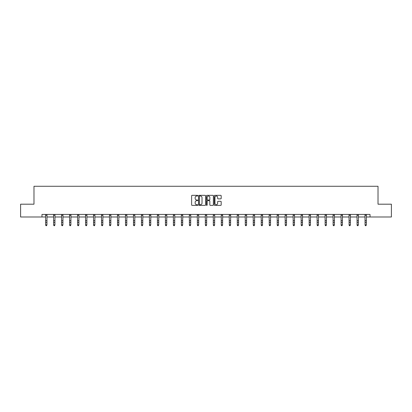 <?xml version="1.0" encoding="UTF-8"?>
<svg xmlns="http://www.w3.org/2000/svg" width="412" height="412" viewBox="0 0 412 412"><rect width="100%" height="100%" fill="white"/><g stroke="black" fill="none" stroke-linecap="round" stroke-linejoin="round"><path stroke-width="0.62" d="M197.812 195.685A0.35 0.35 0 0 0 197.456 195.329L192.121 195.329A0.505 0.505 0 0 0 191.616 195.834L191.616 204.877A0.505 0.505 0 0 0 192.121 205.382L197.456 205.382A0.35 0.35 0 0 0 197.812 205.027A0.35 0.35 0 0 0 197.456 204.676L196.766 204.676A1.607 1.607 0 0 1 195.159 203.07L195.159 202.318A1.607 1.607 0 0 1 196.766 200.706L197.456 200.706A0.35 0.35 0 0 0 197.812 200.356A0.35 0.35 0 0 0 197.456 200.005L196.766 200.005A1.607 1.607 0 0 1 195.159 198.399L195.159 197.642A1.607 1.607 0 0 1 196.766 196.035L197.456 196.035A0.35 0.35 0 0 0 197.812 195.685M220.683 198.872A0.505 0.505 0 0 0 221.187 198.373L221.187 195.834A0.505 0.505 0 0 0 220.683 195.329L214.755 195.329A0.505 0.505 0 0 0 214.25 195.834L214.25 204.877A0.505 0.505 0 0 0 214.755 205.382L220.683 205.382A0.505 0.505 0 0 0 221.187 204.877L221.187 201.813A0.505 0.505 0 0 0 220.683 201.308L218.149 201.308A0.505 0.505 0 0 0 217.644 201.813L217.644 203.332A1.344 1.344 0 0 1 216.3 204.676A1.344 1.344 0 0 1 214.956 203.332L214.956 197.379A1.344 1.344 0 0 1 216.3 196.035A1.344 1.344 0 0 1 217.644 197.379L217.644 198.373A0.505 0.505 0 0 0 218.149 198.872L220.683 198.872M41.973 216.99L20.6 216.99L20.6 204.192L33.985 204.192L33.985 186.281L378.015 186.281L378.015 204.192L391.4 204.192L391.4 216.99L370.028 216.99L370.028 214.431L41.973 214.431L41.973 216.99L45.655 216.99M205.562 195.834A0.505 0.505 0 0 0 205.058 195.329L199.13 195.329A0.505 0.505 0 0 0 198.625 195.834L198.625 204.877A0.505 0.505 0 0 0 199.13 205.382L205.058 205.382A0.505 0.505 0 0 0 205.562 204.877L205.562 195.834M206.942 195.329L212.87 195.329A0.505 0.505 0 0 1 213.375 195.834L213.375 204.877A0.505 0.505 0 0 1 212.87 205.382L210.331 205.382A0.505 0.505 0 0 1 209.832 204.877L209.832 201.21A0.505 0.505 0 0 0 209.327 200.706L207.648 200.706A0.505 0.505 0 0 0 207.143 201.21L207.143 205.027A0.35 0.35 0 0 1 206.793 205.382A0.35 0.35 0 0 1 206.438 205.027L206.438 195.834A0.505 0.505 0 0 1 206.942 195.329M46.937 216.99L53.642 216.99M54.92 216.99L61.625 216.99M62.907 216.99L69.613 216.99M70.89 216.99L77.595 216.99M78.877 216.99L85.583 216.99M86.86 216.99L93.565 216.99M94.848 216.99L101.553 216.99M102.83 216.99L109.535 216.99M110.818 216.99L117.523 216.99M118.8 216.99L125.511 216.99M126.788 216.99L133.493 216.99M134.775 216.99L141.481 216.99M142.758 216.99L149.463 216.99M150.746 216.99L157.451 216.99M158.728 216.99L165.433 216.99M166.716 216.99L173.421 216.99M174.698 216.99L181.404 216.99M182.686 216.99L189.391 216.99M190.668 216.99L197.374 216.99M198.656 216.99L205.361 216.99M206.639 216.99L213.344 216.99M214.626 216.99L221.332 216.99M222.609 216.99L229.314 216.99M230.596 216.99L237.302 216.99M238.579 216.99L245.284 216.99M246.567 216.99L253.272 216.99M254.549 216.99L261.254 216.99M262.537 216.99L269.242 216.99M270.519 216.99L277.224 216.99M278.507 216.99L285.212 216.99M286.489 216.99L293.2 216.99M294.477 216.99L301.182 216.99M302.465 216.99L309.17 216.99M310.447 216.99L317.152 216.99M318.435 216.99L325.14 216.99M326.417 216.99L333.123 216.99M334.405 216.99L341.11 216.99M342.387 216.99L349.093 216.99M350.375 216.99L357.08 216.99M358.358 216.99L365.063 216.99M366.345 216.99L370.028 216.99M199.681 196.035A0.35 0.35 0 0 0 199.331 196.385L199.331 204.326A0.35 0.35 0 0 0 199.681 204.676L200.412 204.676A1.607 1.607 0 0 0 202.019 203.07L202.019 197.642A1.607 1.607 0 0 0 200.412 196.035L199.681 196.035M209.832 197.405A1.344 1.344 0 0 0 208.487 196.06A1.344 1.344 0 0 0 207.143 197.405L207.143 199.501A0.505 0.505 0 0 0 207.648 200.005L209.327 200.005A0.505 0.505 0 0 0 209.832 199.501L209.832 197.405M45.593 214.431L45.655 224.875L46.937 224.875L46.551 225.719L46.041 225.606L46.551 225.719M46.551 225.606L46.937 224.875L46.999 214.431M46.041 225.719L45.655 225.158L46.041 225.606M53.575 214.431L53.642 224.875L54.92 224.875L54.539 225.719L54.024 225.606L54.539 225.719M54.539 225.606L54.92 224.875L54.987 214.431M54.024 225.719L53.642 225.158L54.024 225.606M61.563 214.431L61.625 224.875L62.907 224.875L62.521 225.719L62.011 225.606L62.521 225.719M62.521 225.606L62.907 224.875L62.969 214.431M62.011 225.719L61.625 225.158L62.011 225.606M69.546 214.431L69.613 224.875L70.89 224.875L70.509 225.719L69.994 225.606L70.509 225.719M70.509 225.606L70.89 224.875L70.957 214.431M69.994 225.719L69.613 225.158L69.994 225.606M77.533 214.431L77.595 224.875L78.877 224.875L78.491 225.719L77.981 225.606L78.491 225.719M78.491 225.606L78.877 224.875L78.939 214.431M77.981 225.719L77.595 225.158L77.981 225.606M85.516 214.431L85.583 224.875L86.86 224.875L86.479 225.719L85.964 225.606L86.479 225.719M86.479 225.606L86.86 224.875L86.927 214.431M85.964 225.719L85.583 225.158L85.964 225.606M93.503 214.431L93.565 224.875L94.848 224.875L94.461 225.719L93.951 225.606L94.461 225.719M94.461 225.606L94.848 224.875L94.915 214.431M93.951 225.719L93.565 225.158L93.951 225.606M101.486 214.431L101.553 224.875L102.83 224.875L102.449 225.719L101.934 225.606L102.449 225.719M102.449 225.606L102.83 224.875L102.897 214.431M101.934 225.719L101.553 225.158L101.934 225.606M109.474 214.431L109.535 224.875L110.818 224.875L110.431 225.719L109.922 225.606L110.431 225.719M110.431 225.606L110.818 224.875L110.885 214.431M109.922 225.719L109.535 225.158L109.922 225.606M117.456 214.431L117.523 224.875L118.8 224.875L118.419 225.719L117.909 225.606L118.419 225.719M118.419 225.606L118.8 224.875L118.867 214.431M117.909 225.719L117.523 225.158L117.909 225.606M125.444 214.431L125.511 224.875L126.788 224.875L126.402 225.719L125.892 225.606L126.402 225.719M126.402 225.606L126.788 224.875L126.855 214.431M125.892 225.719L125.511 225.158L125.892 225.606M133.426 214.431L133.493 224.875L134.775 224.875L134.389 225.719L133.879 225.606L134.389 225.719M134.389 225.606L134.775 224.875L134.837 214.431M133.879 225.719L133.493 225.158L133.879 225.606M141.414 214.431L141.481 224.875L142.758 224.875L142.372 225.719L141.862 225.606L142.372 225.719M142.372 225.606L142.758 224.875L142.825 214.431M141.862 225.719L141.481 225.158L141.862 225.606M149.396 214.431L149.463 224.875L150.746 224.875L150.359 225.719L149.85 225.606L150.359 225.719M150.359 225.606L150.746 224.875L150.807 214.431M149.85 225.719L149.463 225.158L149.85 225.606M157.384 214.431L157.451 224.875L158.728 224.875L158.347 225.719L157.832 225.606L158.347 225.719M158.347 225.606L158.728 224.875L158.795 214.431M157.832 225.719L157.451 225.158L157.832 225.606M165.372 214.431L165.433 224.875L166.716 224.875L166.33 225.719L165.82 225.606L166.33 225.719M166.33 225.606L166.716 224.875L166.778 214.431M165.82 225.719L165.433 225.158L165.82 225.606M173.354 214.431L173.421 224.875L174.698 224.875L174.317 225.719L173.802 225.606L174.317 225.719M174.317 225.606L174.698 224.875L174.765 214.431M173.802 225.719L173.421 225.158L173.802 225.606M181.342 214.431L181.404 224.875L182.686 224.875L182.3 225.719L181.79 225.606L182.3 225.719M182.3 225.606L182.686 224.875L182.748 214.431M181.79 225.719L181.404 225.158L181.79 225.606M189.324 214.431L189.391 224.875L190.668 224.875L190.287 225.719L189.772 225.606L190.287 225.719M190.287 225.606L190.668 224.875L190.735 214.431M189.772 225.719L189.391 225.158L189.772 225.606M197.312 214.431L197.374 224.875L198.656 224.875L198.27 225.719L197.76 225.606L198.27 225.719M198.27 225.606L198.656 224.875L198.718 214.431M197.76 225.719L197.374 225.158L197.76 225.606M205.294 214.431L205.361 224.875L206.639 224.875L206.257 225.719L205.743 225.606L206.257 225.719M206.257 225.606L206.639 224.875L206.706 214.431M205.743 225.719L205.361 225.158L205.743 225.606M213.282 214.431L213.344 224.875L214.626 224.875L214.24 225.719L213.73 225.606L214.24 225.719M214.24 225.606L214.626 224.875L214.688 214.431M213.73 225.719L213.344 225.158L213.73 225.606M221.265 214.431L221.332 224.875L222.609 224.875L222.228 225.719L221.713 225.606L222.228 225.719M222.228 225.606L222.609 224.875L222.676 214.431M221.713 225.719L221.332 225.158L221.713 225.606M229.252 214.431L229.314 224.875L230.596 224.875L230.21 225.719L229.7 225.606L230.21 225.719M230.21 225.606L230.596 224.875L230.658 214.431M229.7 225.719L229.314 225.158L229.7 225.606M237.235 214.431L237.302 224.875L238.579 224.875L238.198 225.719L237.683 225.606L238.198 225.719M238.198 225.606L238.579 224.875L238.646 214.431M237.683 225.719L237.302 225.158L237.683 225.606M245.222 214.431L245.284 224.875L246.567 224.875L246.18 225.719L245.67 225.606L246.18 225.719M246.18 225.606L246.567 224.875L246.628 214.431M245.67 225.719L245.284 225.158L245.67 225.606M253.205 214.431L253.272 224.875L254.549 224.875L254.168 225.719L253.653 225.606L254.168 225.719M254.168 225.606L254.549 224.875L254.616 214.431M253.653 225.719L253.272 225.158L253.653 225.606M261.193 214.431L261.254 224.875L262.537 224.875L262.15 225.719L261.641 225.606L262.15 225.719M262.15 225.606L262.537 224.875L262.604 214.431M261.641 225.719L261.254 225.158L261.641 225.606M269.175 214.431L269.242 224.875L270.519 224.875L270.138 225.719L269.628 225.606L270.138 225.719M270.138 225.606L270.519 224.875L270.586 214.431M269.628 225.719L269.242 225.158L269.628 225.606M277.163 214.431L277.224 224.875L278.507 224.875L278.121 225.719L277.611 225.606L278.121 225.719M278.121 225.606L278.507 224.875L278.574 214.431M277.611 225.719L277.224 225.158L277.611 225.606M285.145 214.431L285.212 224.875L286.489 224.875L286.108 225.719L285.598 225.606L286.108 225.719M286.108 225.606L286.489 224.875L286.556 214.431M285.598 225.719L285.212 225.158L285.598 225.606M293.133 214.431L293.2 224.875L294.477 224.875L294.091 225.719L293.581 225.606L294.091 225.719M294.091 225.606L294.477 224.875L294.544 214.431M293.581 225.719L293.2 225.158L293.581 225.606M301.115 214.431L301.182 224.875L302.465 224.875L302.078 225.719L301.569 225.606L302.078 225.719M302.078 225.606L302.465 224.875L302.526 214.431M301.569 225.719L301.182 225.158L301.569 225.606M309.103 214.431L309.17 224.875L310.447 224.875L310.066 225.719L309.551 225.606L310.066 225.719M310.066 225.606L310.447 224.875L310.514 214.431M309.551 225.719L309.17 225.158L309.551 225.606M317.086 214.431L317.152 224.875L318.435 224.875L318.049 225.719L317.539 225.606L318.049 225.719M318.049 225.606L318.435 224.875L318.497 214.431M317.539 225.719L317.152 225.158L317.539 225.606M325.073 214.431L325.14 224.875L326.417 224.875L326.036 225.719L325.521 225.606L326.036 225.719M326.036 225.606L326.417 224.875L326.484 214.431M325.521 225.719L325.14 225.158L325.521 225.606M333.061 214.431L333.123 224.875L334.405 224.875L334.019 225.719L333.509 225.606L334.019 225.719M334.019 225.606L334.405 224.875L334.467 214.431M333.509 225.719L333.123 225.158L333.509 225.606M341.043 214.431L341.11 224.875L342.387 224.875L342.006 225.719L341.491 225.606L342.006 225.719M342.006 225.606L342.387 224.875L342.454 214.431M341.491 225.719L341.11 225.158L341.491 225.606M349.031 214.431L349.093 224.875L350.375 224.875L349.989 225.719L349.479 225.606L349.989 225.719M349.989 225.606L350.375 224.875L350.437 214.431M349.479 225.719L349.093 225.158L349.479 225.606M357.013 214.431L357.08 224.875L358.358 224.875L357.977 225.719L357.462 225.606L357.977 225.719M357.977 225.606L358.358 224.875L358.425 214.431M357.462 225.719L357.08 225.158L357.462 225.606M365.001 214.431L365.063 224.875L366.345 224.875L365.959 225.719L365.449 225.606L365.959 225.719M365.959 225.606L366.345 224.875L366.407 214.431M365.449 225.719L365.063 225.158L365.449 225.606M46.999 214.441L45.593 214.441M46.937 220.678L45.655 220.678M46.937 222.434L45.655 222.434M46.937 215.275L45.655 215.275M54.981 214.441L53.581 214.441M54.92 220.678L53.642 220.678M54.92 222.434L53.642 222.434M54.92 215.275L53.642 215.275M62.969 214.441L61.568 214.441M62.907 220.678L61.625 220.678M62.907 222.434L61.625 222.434M62.907 215.275L61.625 215.275M70.952 214.441L69.551 214.441M70.89 220.678L69.613 220.678M70.89 222.434L69.613 222.434M70.89 215.275L69.613 215.275M78.939 214.441L77.538 214.441M78.877 220.678L77.595 220.678M78.877 222.434L77.595 222.434M78.877 215.275L77.595 215.275M86.922 214.441L85.521 214.441M86.86 220.678L85.583 220.678M86.86 222.434L85.583 222.434M86.86 215.275L85.583 215.275M94.909 214.441L93.509 214.441M94.848 220.678L93.565 220.678M94.848 222.434L93.565 222.434M94.848 215.275L93.565 215.275M102.892 214.441L101.491 214.441M102.83 220.678L101.553 220.678M102.83 222.434L101.553 222.434M102.83 215.275L101.553 215.275M110.88 214.441L109.479 214.441M110.818 220.678L109.535 220.678M110.818 222.434L109.535 222.434M110.818 215.275L109.535 215.275M118.862 214.441L117.461 214.441M118.8 220.678L117.523 220.678M118.8 222.434L117.523 222.434M118.8 215.275L117.523 215.275M126.85 214.441L125.449 214.441M126.788 220.678L125.511 220.678M126.788 222.434L125.511 222.434M126.788 215.275L125.511 215.275M134.832 214.441L133.431 214.441M134.775 220.678L133.493 220.678M134.775 222.434L133.493 222.434M134.775 215.275L133.493 215.275M142.82 214.441L141.419 214.441M142.758 220.678L141.481 220.678M142.758 222.434L141.481 222.434M142.758 215.275L141.481 215.275M150.802 214.441L149.402 214.441M150.746 220.678L149.463 220.678M150.746 222.434L149.463 222.434M150.746 215.275L149.463 215.275M158.79 214.441L157.389 214.441M158.728 220.678L157.451 220.678M158.728 222.434L157.451 222.434M158.728 215.275L157.451 215.275M166.772 214.441L165.372 214.441M166.716 220.678L165.433 220.678M166.716 222.434L165.433 222.434M166.716 215.275L165.433 215.275M174.76 214.441L173.359 214.441M174.698 220.678L173.421 220.678M174.698 222.434L173.421 222.434M174.698 215.275L173.421 215.275M182.743 214.441L181.342 214.441M182.686 220.678L181.404 220.678M182.686 222.434L181.404 222.434M182.686 215.275L181.404 215.275M190.73 214.441L189.329 214.441M190.668 220.678L189.391 220.678M190.668 222.434L189.391 222.434M190.668 215.275L189.391 215.275M198.718 214.441L197.312 214.441M198.656 220.678L197.374 220.678M198.656 222.434L197.374 222.434M198.656 215.275L197.374 215.275M206.7 214.441L205.3 214.441M206.639 220.678L205.361 220.678M206.639 222.434L205.361 222.434M206.639 215.275L205.361 215.275M214.688 214.441L213.282 214.441M214.626 220.678L213.344 220.678M214.626 222.434L213.344 222.434M214.626 215.275L213.344 215.275M222.671 214.441L221.27 214.441M222.609 220.678L221.332 220.678M222.609 222.434L221.332 222.434M222.609 215.275L221.332 215.275M230.658 214.441L229.257 214.441M230.596 220.678L229.314 220.678M230.596 222.434L229.314 222.434M230.596 215.275L229.314 215.275M238.641 214.441L237.24 214.441M238.579 220.678L237.302 220.678M238.579 222.434L237.302 222.434M238.579 215.275L237.302 215.275M246.628 214.441L245.228 214.441M246.567 220.678L245.284 220.678M246.567 222.434L245.284 222.434M246.567 215.275L245.284 215.275M254.611 214.441L253.21 214.441M254.549 220.678L253.272 220.678M254.549 222.434L253.272 222.434M254.549 215.275L253.272 215.275M262.599 214.441L261.198 214.441M262.537 220.678L261.254 220.678M262.537 222.434L261.254 222.434M262.537 215.275L261.254 215.275M270.581 214.441L269.18 214.441M270.519 220.678L269.242 220.678M270.519 222.434L269.242 222.434M270.519 215.275L269.242 215.275M278.569 214.441L277.168 214.441M278.507 220.678L277.224 220.678M278.507 222.434L277.224 222.434M278.507 215.275L277.224 215.275M286.551 214.441L285.15 214.441M286.489 220.678L285.212 220.678M286.489 222.434L285.212 222.434M286.489 215.275L285.212 215.275M294.539 214.441L293.138 214.441M294.477 220.678L293.2 220.678M294.477 222.434L293.2 222.434M294.477 215.275L293.2 215.275M302.521 214.441L301.121 214.441M302.465 220.678L301.182 220.678M302.465 222.434L301.182 222.434M302.465 215.275L301.182 215.275M310.509 214.441L309.108 214.441M310.447 220.678L309.17 220.678M310.447 222.434L309.17 222.434M310.447 215.275L309.17 215.275M318.491 214.441L317.091 214.441M318.435 220.678L317.152 220.678M318.435 222.434L317.152 222.434M318.435 215.275L317.152 215.275M326.479 214.441L325.078 214.441M326.417 220.678L325.14 220.678M326.417 222.434L325.14 222.434M326.417 215.275L325.14 215.275M334.462 214.441L333.061 214.441M334.405 220.678L333.123 220.678M334.405 222.434L333.123 222.434M334.405 215.275L333.123 215.275M342.449 214.441L341.048 214.441M342.387 220.678L341.11 220.678M342.387 222.434L341.11 222.434M342.387 215.275L341.11 215.275M350.432 214.441L349.031 214.441M350.375 220.678L349.093 220.678M350.375 222.434L349.093 222.434M350.375 215.275L349.093 215.275M358.419 214.441L357.019 214.441M358.358 220.678L357.08 220.678M358.358 222.434L357.08 222.434M358.358 215.275L357.08 215.275M366.407 214.441L365.001 214.441M366.345 220.678L365.063 220.678M366.345 222.434L365.063 222.434M366.345 215.275L365.063 215.275"/></g></svg>

